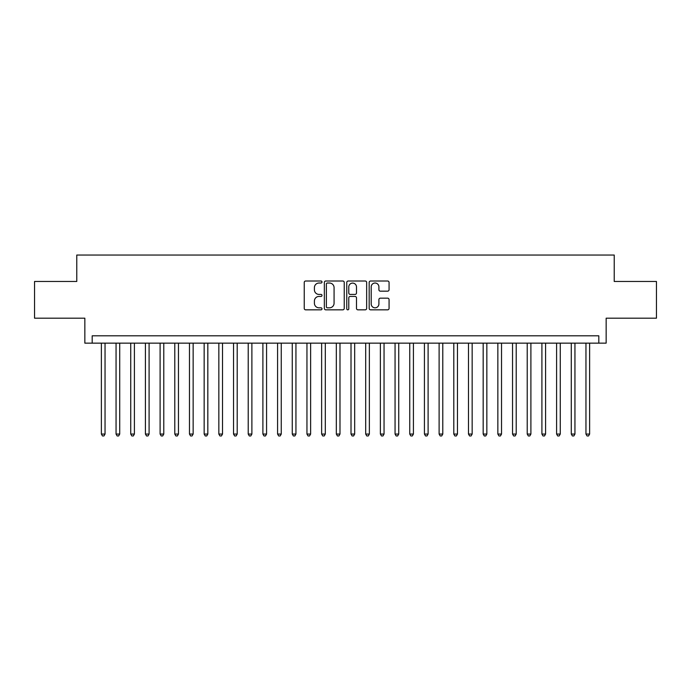 <?xml version="1.0" encoding="UTF-8"?>
<svg xmlns="http://www.w3.org/2000/svg" width="691" height="691" viewBox="0 0 691 691"><rect width="100%" height="100%" fill="white"/><g stroke="black" fill="none" stroke-linecap="round" stroke-linejoin="round"><path stroke-width="1.04" d="M322.006 282.023A1.011 1.011 0 0 0 320.995 281.012L305.681 281.012A1.442 1.442 0 0 0 304.239 282.455L304.239 308.393A1.442 1.442 0 0 0 305.681 309.836L320.995 309.836A1.011 1.011 0 0 0 322.006 308.834A1.011 1.011 0 0 0 320.995 307.823L319.017 307.823A4.612 4.612 0 0 1 314.405 303.211L314.405 301.043A4.612 4.612 0 0 1 319.017 296.43L320.995 296.43A1.011 1.011 0 0 0 322.006 295.428A1.011 1.011 0 0 0 320.995 294.418L319.017 294.418A4.612 4.612 0 0 1 314.405 289.805L314.405 287.637A4.612 4.612 0 0 1 319.017 283.025L320.995 283.025A1.011 1.011 0 0 0 322.006 282.023M387.625 291.17A1.442 1.442 0 0 0 389.068 289.728L389.068 282.455A1.442 1.442 0 0 0 387.625 281.012L370.618 281.012A1.442 1.442 0 0 0 369.175 282.455L369.175 308.393A1.442 1.442 0 0 0 370.618 309.836L387.625 309.836A1.442 1.442 0 0 0 389.068 308.393L389.068 299.609A1.442 1.442 0 0 0 387.625 298.166L380.344 298.166A1.442 1.442 0 0 0 378.901 299.609L378.901 303.962A3.852 3.852 0 0 1 375.049 307.823A3.852 3.852 0 0 1 371.197 303.962L371.197 286.886A3.852 3.852 0 0 1 375.049 283.025A3.852 3.852 0 0 1 378.901 286.886L378.901 289.728A1.442 1.442 0 0 0 380.344 291.17L387.625 291.17M598.812 343.151L606.154 343.151L606.154 318.188L656.45 318.188L656.45 281.47L614.23 281.47L614.23 255.039L76.77 255.039L76.77 281.47L34.55 281.47L34.55 318.188L84.846 318.188L84.846 343.151L598.812 343.151L598.812 335.809L92.188 335.809L92.188 343.151M344.239 282.455A1.442 1.442 0 0 0 342.796 281.012L325.789 281.012A1.442 1.442 0 0 0 324.347 282.455L324.347 308.393A1.442 1.442 0 0 0 325.789 309.836L342.796 309.836A1.442 1.442 0 0 0 344.239 308.393L344.239 282.455M348.204 281.012L365.211 281.012A1.442 1.442 0 0 1 366.653 282.455L366.653 308.393A1.442 1.442 0 0 1 365.211 309.836L357.929 309.836A1.442 1.442 0 0 1 356.487 308.393L356.487 297.873A1.442 1.442 0 0 0 355.053 296.43L350.225 296.43A1.442 1.442 0 0 0 348.782 297.873L348.782 308.834A1.011 1.011 0 0 1 347.772 309.836A1.011 1.011 0 0 1 346.761 308.834L346.761 282.455A1.442 1.442 0 0 1 348.204 281.012M327.379 283.025A1.011 1.011 0 0 0 326.368 284.036L326.368 306.813A1.011 1.011 0 0 0 327.379 307.823L329.46 307.823A4.612 4.612 0 0 0 334.073 303.211L334.073 287.637A4.612 4.612 0 0 0 329.46 283.025L327.379 283.025M356.487 286.955A3.852 3.852 0 0 0 352.635 283.103A3.852 3.852 0 0 0 348.782 286.955L348.782 292.975A1.442 1.442 0 0 0 350.225 294.418L355.053 294.418A1.442 1.442 0 0 0 356.487 292.975L356.487 286.955M101.37 343.151L101.37 434.052L105.041 434.052L105.041 343.151M105.041 434.052L103.935 435.961L102.467 435.961L101.37 434.052M116.053 343.151L116.053 434.052L119.724 434.052L119.724 343.151M119.724 434.052L118.619 435.961L117.15 435.961L116.053 434.052M130.737 343.151L130.737 434.052L134.408 434.052L134.408 343.151M134.408 434.052L133.303 435.961L131.834 435.961L130.737 434.052M145.421 343.151L145.421 434.052L149.092 434.052L149.092 343.151M149.092 434.052L147.986 435.961L146.518 435.961L145.421 434.052M160.105 343.151L160.105 434.052L163.776 434.052L163.776 343.151M163.776 434.052L162.679 435.961L161.21 435.961L160.105 434.052M174.788 343.151L174.788 434.052L178.459 434.052L178.459 343.151M178.459 434.052L177.362 435.961L175.894 435.961L174.788 434.052M189.472 343.151L189.472 434.052L193.143 434.052L193.143 343.151M193.143 434.052L192.046 435.961L190.578 435.961L189.472 434.052M204.156 343.151L204.156 434.052L207.827 434.052L207.827 343.151M207.827 434.052L206.73 435.961L205.262 435.961L204.156 434.052M218.84 343.151L218.84 434.052L222.519 434.052L222.519 343.151M222.519 434.052L221.414 435.961L219.945 435.961L218.84 434.052M233.532 343.151L233.532 434.052L237.203 434.052L237.203 343.151M237.203 434.052L236.097 435.961L234.629 435.961L233.532 434.052M248.216 343.151L248.216 434.052L251.887 434.052L251.887 343.151M251.887 434.052L250.781 435.961L249.313 435.961L248.216 434.052M262.9 343.151L262.9 434.052L266.571 434.052L266.571 343.151M266.571 434.052L265.465 435.961L263.997 435.961L262.9 434.052M277.583 343.151L277.583 434.052L281.254 434.052L281.254 343.151M281.254 434.052L280.149 435.961L278.68 435.961L277.583 434.052M292.267 343.151L292.267 434.052L295.938 434.052L295.938 343.151M295.938 434.052L294.841 435.961L293.373 435.961L292.267 434.052M306.951 343.151L306.951 434.052L310.622 434.052L310.622 343.151M310.622 434.052L309.525 435.961L308.056 435.961L306.951 434.052M321.635 343.151L321.635 434.052L325.306 434.052L325.306 343.151M325.306 434.052L324.209 435.961L322.74 435.961L321.635 434.052M336.318 343.151L336.318 434.052L339.989 434.052L339.989 343.151M339.989 434.052L338.892 435.961L337.424 435.961L336.318 434.052M351.011 343.151L351.011 434.052L354.682 434.052L354.682 343.151M354.682 434.052L353.576 435.961L352.108 435.961L351.011 434.052M365.694 343.151L365.694 434.052L369.365 434.052L369.365 343.151M369.365 434.052L368.26 435.961L366.791 435.961L365.694 434.052M380.378 343.151L380.378 434.052L384.049 434.052L384.049 343.151M384.049 434.052L382.944 435.961L381.475 435.961L380.378 434.052M395.062 343.151L395.062 434.052L398.733 434.052L398.733 343.151M398.733 434.052L397.627 435.961L396.159 435.961L395.062 434.052M409.746 343.151L409.746 434.052L413.417 434.052L413.417 343.151M413.417 434.052L412.32 435.961L410.851 435.961L409.746 434.052M424.429 343.151L424.429 434.052L428.1 434.052L428.1 343.151M428.1 434.052L427.003 435.961L425.535 435.961L424.429 434.052M439.113 343.151L439.113 434.052L442.784 434.052L442.784 343.151M442.784 434.052L441.687 435.961L440.219 435.961L439.113 434.052M453.797 343.151L453.797 434.052L457.468 434.052L457.468 343.151M457.468 434.052L456.371 435.961L454.903 435.961L453.797 434.052M468.481 343.151L468.481 434.052L472.16 434.052L472.16 343.151M472.16 434.052L471.055 435.961L469.586 435.961L468.481 434.052M483.173 343.151L483.173 434.052L486.844 434.052L486.844 343.151M486.844 434.052L485.738 435.961L484.27 435.961L483.173 434.052M497.857 343.151L497.857 434.052L501.528 434.052L501.528 343.151M501.528 434.052L500.422 435.961L498.954 435.961L497.857 434.052M512.541 343.151L512.541 434.052L516.212 434.052L516.212 343.151M516.212 434.052L515.106 435.961L513.638 435.961L512.541 434.052M527.224 343.151L527.224 434.052L530.895 434.052L530.895 343.151M530.895 434.052L529.79 435.961L528.321 435.961L527.224 434.052M541.908 343.151L541.908 434.052L545.579 434.052L545.579 343.151M545.579 434.052L544.482 435.961L543.014 435.961L541.908 434.052M556.592 343.151L556.592 434.052L560.263 434.052L560.263 343.151M560.263 434.052L559.166 435.961L557.697 435.961L556.592 434.052M571.276 343.151L571.276 434.052L574.947 434.052L574.947 343.151M574.947 434.052L573.85 435.961L572.381 435.961L571.276 434.052M585.959 343.151L585.959 434.052L589.63 434.052L589.63 343.151M589.63 434.052L588.533 435.961L587.065 435.961L585.959 434.052"/></g></svg>
